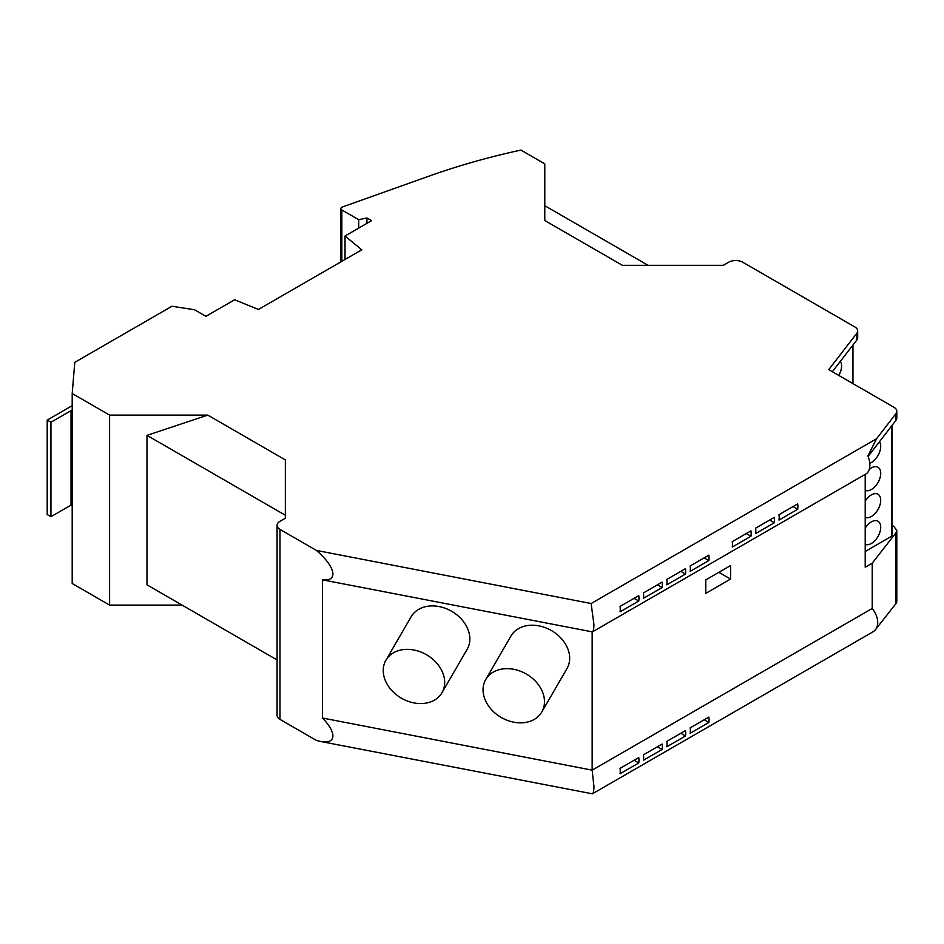 <?xml version="1.0" encoding="UTF-8"?>
<svg xmlns="http://www.w3.org/2000/svg" width="944" height="944" viewBox="0 0 944 944"><rect width="100%" height="100%" fill="white"/><g stroke="black" fill="none" stroke-linecap="round" stroke-linejoin="round"><path stroke-width="1.42" d="M345.032 259.482L345.032 236L371.594 220.66L366.921 217.958L366.921 223.362M708.873 560.547A19.387 11.198 60 0 0 709.074 557.963A19.387 11.198 60 0 0 708.873 555.155L690.182 565.94A19.387 11.198 60 0 1 690.383 568.76A19.387 11.198 60 0 1 690.182 571.344L708.873 560.547L704.2 557.845M544.782 205.698L648.056 265.323M876.587 438.724L591.133 603.523L593.929 624.444C593.906 628.728 593.398 631.206 592.407 631.89L865.837 474.018A19.387 11.198 60 0 0 869.849 465.144A19.387 11.198 60 0 0 867.902 455.881L876.587 438.724L895.939 413.614A9.912 5.723 0 0 0 896.8 411.289A9.912 5.723 0 0 0 893.897 407.242L828.749 369.635L856.822 333.279A9.912 5.723 180 0 0 857.683 330.955A9.912 5.723 180 0 0 854.78 326.907L742.739 262.22A9.912 5.723 0 0 0 728.721 262.22L723.34 265.323L622.379 265.323L544.782 220.53L544.782 163.855L520.923 150.084A528.841 305.325 0 0 0 429.284 176.044L342.436 206.984A3.304 1.912 180 0 0 340.867 208.6L340.867 261.877M366.921 217.958L358.696 219.692L341.834 209.957A3.304 1.912 180 0 1 340.867 208.6M358.696 219.692L358.696 228.106M857.683 330.955L857.683 337.704A9.912 5.723 180 0 1 856.822 340.029L832.348 371.712M620.066 606.426L638.758 595.629A19.387 11.198 60 0 1 638.958 598.449A19.387 11.198 60 0 1 638.758 601.033L620.066 611.818A19.387 11.198 60 0 0 620.267 609.246A19.387 11.198 60 0 0 620.066 606.426M868.114 456.448L895.939 420.363A9.912 5.723 0 0 0 896.8 418.039L896.8 411.289M592.407 631.89L322.518 579.864C329.279 580.56 332.748 578.613 332.925 573.987C332.453 567.474 326.954 559.615 316.417 550.423L279.979 529.395A9.912 5.723 180 0 1 277.076 525.348A9.912 5.723 180 0 1 279.979 521.3L285.359 518.197L285.359 459.905L207.763 415.1L109.598 415.1L72.204 393.518L72.204 583.498L109.598 605.092L182.086 605.092M797.892 506.692A19.387 11.198 60 0 1 797.692 509.276L778.989 520.061A19.387 11.198 60 0 0 779.189 517.489A19.387 11.198 60 0 0 778.989 514.669L797.692 503.872A19.387 11.198 60 0 1 797.892 506.692M774.517 520.179A19.387 11.198 60 0 1 774.316 522.764L755.625 533.561A19.387 11.198 60 0 0 755.825 530.976A19.387 11.198 60 0 0 755.625 528.168L774.316 517.371A19.387 11.198 60 0 1 774.517 520.179M751.153 533.679A19.387 11.198 60 0 1 750.952 536.263L732.249 547.06A19.387 11.198 60 0 0 732.45 544.476A19.387 11.198 60 0 0 732.249 541.655L750.952 530.858A19.387 11.198 60 0 1 751.153 533.679M685.71 571.462A19.387 11.198 60 0 1 685.509 574.046L666.806 584.832A19.387 11.198 60 0 0 667.007 582.247A19.387 11.198 60 0 0 666.806 579.439L685.509 568.642A19.387 11.198 60 0 1 685.71 571.462M662.334 584.95A19.387 11.198 60 0 1 662.133 587.534L643.442 598.331A19.387 11.198 60 0 0 643.643 595.747A19.387 11.198 60 0 0 643.442 592.926L662.133 582.141A19.387 11.198 60 0 1 662.334 584.95M865.211 474.384L865.211 567.179L872.221 563.202L872.221 608.467C875.796 613.081 877.625 617.765 877.719 622.521C877.649 626.84 876.067 629.943 872.964 631.831L592.407 793.81L320.559 741.465C328.547 742.845 332.666 740.993 332.925 735.919C332.748 731.093 329.279 725.134 322.518 718.03L322.518 579.864M279.979 529.395L279.979 719.387A9.912 5.723 180 0 1 277.076 715.34L277.076 525.348M285.359 518.197L285.359 515.235L146.993 435.361L146.993 584.843L277.076 659.939M345.032 236L361.776 249.806L258.479 309.443L234.56 299.779L205.898 316.334L194.488 309.738L171.926 306.257L74.777 362.343L72.204 393.518M109.598 415.1L109.598 605.092M592.159 631.973L592.159 770.151L593.929 786.364C593.906 790.647 593.398 793.137 592.407 793.81M875.371 629.801L895.939 603.605A9.912 5.723 0 0 0 896.8 601.281L896.8 530.516L895.939 532.817L872.221 563.202M708.873 722.467L690.182 733.264A19.387 11.198 60 0 0 690.383 730.68A19.387 11.198 60 0 0 690.182 727.871L708.873 717.074A19.387 11.198 60 0 1 709.074 719.894A19.387 11.198 60 0 1 708.873 722.467L704.2 719.776M685.509 735.966L666.806 746.763A19.387 11.198 60 0 0 667.007 744.179A19.387 11.198 60 0 0 666.806 741.359L685.509 730.573A19.387 11.198 60 0 1 685.71 733.382A19.387 11.198 60 0 1 685.509 735.966L680.836 733.264M662.133 749.453L643.442 760.25A19.387 11.198 60 0 0 643.643 757.666A19.387 11.198 60 0 0 643.442 754.858L662.133 744.061A19.387 11.198 60 0 1 662.334 746.881A19.387 11.198 60 0 1 662.133 749.453L657.461 746.763M638.758 762.953L620.066 773.75A19.387 11.198 60 0 0 620.267 771.165A19.387 11.198 60 0 0 620.066 768.345L638.758 757.56A19.387 11.198 60 0 1 638.958 760.368A19.387 11.198 60 0 1 638.758 762.953L634.085 760.25M634.085 598.331L638.758 601.033M892.068 525.442L893.897 526.492L896.8 530.516M279.979 719.387L316.417 740.415L320.559 741.465M541.797 712L566.978 668.576A32.391 25.075 -149.9 0 0 538.953 625.872A32.391 25.075 -149.9 0 0 510.928 636.079L485.747 679.503A32.391 25.075 -149.9 0 0 513.772 722.195A32.391 25.075 -149.9 0 0 541.797 712A32.391 25.075 -149.9 0 0 513.772 669.308A32.391 25.075 -149.9 0 0 485.747 679.503M441.981 692.707L467.162 649.283A32.391 25.075 -149.9 0 0 439.137 606.579A32.391 25.075 -149.9 0 0 411.124 616.786L385.931 660.21A32.391 25.075 -149.9 0 0 413.956 702.902A32.391 25.075 -149.9 0 0 441.981 692.707A32.391 25.075 -149.9 0 0 413.956 650.015A32.391 25.075 -149.9 0 0 385.931 660.21M872.221 608.467L592.159 770.151L322.518 718.03M72.204 505.783L71.036 505.111L71.036 410.652L50.941 422.251L47.2 420.092L72.204 405.66M47.2 420.092L47.2 514.551L50.941 516.71L71.036 505.111M892.068 425.378L892.068 535.944L865.211 551.497M895.939 532.817L895.939 532.876A9.912 5.723 180 0 1 895.939 532.876L895.939 603.605M865.211 528.133A13.216 7.635 -60 0 1 877.979 521.23A13.216 7.635 -60 0 1 880.717 527.283A13.216 7.635 -60 0 1 875.23 540.287A13.216 7.635 -60 0 1 865.211 544.358M865.211 501.146A13.216 7.635 -60 0 1 877.979 494.243A13.216 7.635 -60 0 1 880.717 500.296A13.216 7.635 -60 0 1 875.23 513.3A13.216 7.635 -60 0 1 865.211 517.371M869.247 469.416A13.216 7.635 -60 0 1 877.979 467.256A13.216 7.635 -60 0 1 880.717 473.31A13.216 7.635 -60 0 1 875.23 486.313A13.216 7.635 -60 0 1 865.211 490.384M879.501 441.686A13.216 7.635 -60 0 1 880.717 446.323A13.216 7.635 -60 0 1 869.754 463.292M680.836 571.344L685.509 574.046M730.562 579.061L705.782 593.375L705.782 579.876L730.562 565.574L730.562 579.061L718.868 572.324M746.267 533.561L750.952 536.263M657.461 584.832L662.133 587.534M769.643 520.061L774.316 522.764M840.361 361.34A13.216 7.635 -60 0 1 841.6 365.989A13.216 7.635 -60 0 1 838.744 375.405M793.019 506.574L797.692 509.276M591.133 603.523L316.417 550.423M50.941 516.71L50.941 422.251M146.993 435.361L207.763 415.1M72.204 411.324L71.036 410.652M341.834 209.957L341.834 261.323M856.822 333.279L856.822 340.029M895.939 420.363L895.939 413.614M891.691 425.886L891.691 536.475M852.562 345.539L852.562 383.382M852.951 383.606L852.951 345.032"/></g></svg>
